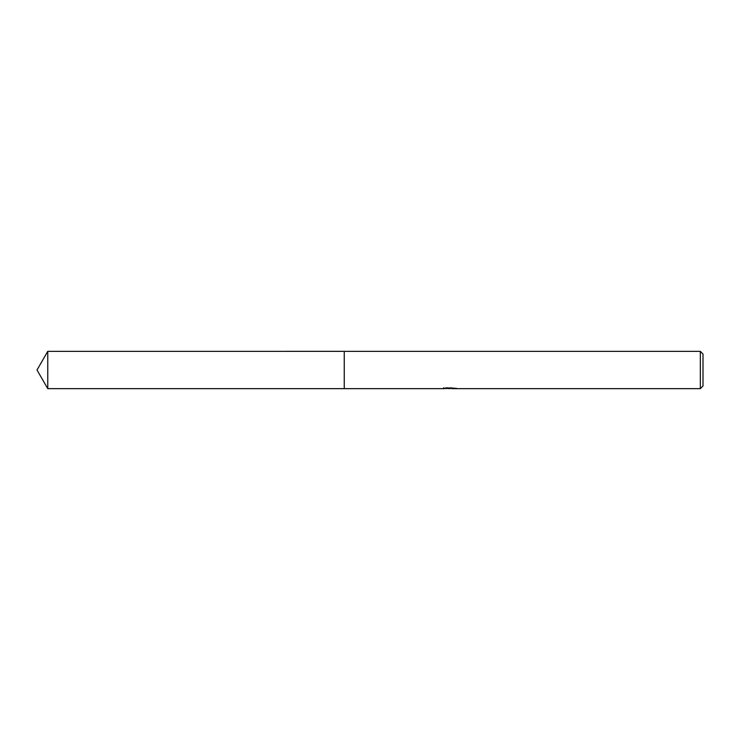 <?xml version="1.0" encoding="UTF-8"?>
<svg xmlns="http://www.w3.org/2000/svg" width="740" height="740" viewBox="0 0 740 740"><rect width="100%" height="100%" fill="white"/><g stroke="black" fill="none" stroke-linecap="round" stroke-linejoin="round"><path stroke-width="1.11" d="M443.704 387.723L443.575 388.648L344.248 388.648L344.257 351.352L700.336 351.352L703 354.016L703 385.984L700.336 388.648L451.9 388.648L451.825 387.806M344.248 388.648L344.248 351.352L344.248 388.657L47.767 388.648L47.767 351.352L344.248 351.343M451.825 388.352L447.756 388.463M449.92 388.648L449.041 388.648M700.336 388.648L700.336 351.352M443.704 388.611L450.669 388.296L444.703 388.296L446.646 387.806L456.136 388.352M456.904 388.445C450.697 388.491 450.697 388.537 456.913 388.593M450.669 387.806L450.669 388.296M47.767 351.352L37 370L47.767 388.648"/></g></svg>
